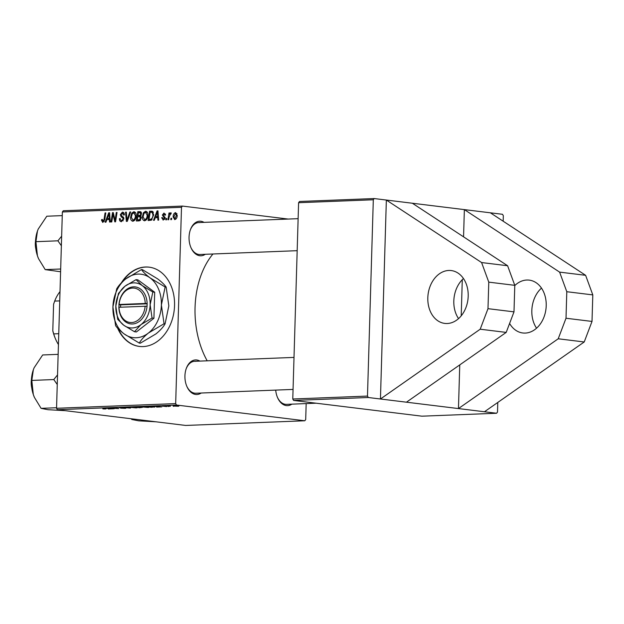 <?xml version="1.0" encoding="UTF-8"?>
<svg xmlns="http://www.w3.org/2000/svg" width="624" height="624" viewBox="0 0 624 624"><rect width="100%" height="100%" fill="white"/><g stroke="black" fill="none" stroke-linecap="round" stroke-linejoin="round"><path stroke-width="0.94" d="M509.597 323.458A26.621 20.093 -83 0 0 522.779 332.982A26.621 20.093 -83 0 0 525.236 333.083A26.621 20.093 -83 0 0 546.125 307.39A26.621 20.093 -83 0 0 529.261 280.129A26.621 20.093 -83 0 0 526.804 280.028A26.621 20.093 -83 0 0 514.777 285.574M447.213 323.513A26.621 20.093 -83 0 0 468.109 297.812A26.621 20.093 -83 0 0 451.246 270.559A26.621 20.093 -83 0 0 448.789 270.457A26.621 20.093 -83 0 0 427.9 296.158A26.621 20.093 -83 0 0 444.764 323.411A26.621 20.093 -83 0 0 447.213 323.513M117.608 328.115A39.936 30.139 -83 0 0 139.394 346.437A39.936 30.139 -83 0 0 143.075 346.585A39.936 30.139 -83 0 0 174.416 308.038A39.936 30.139 -83 0 0 149.12 267.158A39.936 30.139 -83 0 0 145.439 267.002A39.936 30.139 -83 0 0 121.345 282.867M149.292 267.181A39.936 30.139 -83 0 0 145.79 267.049A39.936 30.139 -83 0 0 122.398 281.822M291.829 404.149A17.308 11.271 -92.2 0 1 286.361 405.6A17.308 11.271 -92.2 0 1 277.563 397.621A17.308 11.271 -92.2 0 1 275.699 390.101M277.415 397.27A15.974 10.405 87.8 0 0 285.394 404.313A15.974 10.405 87.8 0 0 286.494 404.36L316.079 403.198M201.162 393.026A17.308 11.271 -92.2 0 1 195.686 394.477A17.308 11.271 -92.2 0 1 186.888 386.49A17.308 11.271 -92.2 0 1 186.194 368.729A17.308 11.271 -92.2 0 1 196.716 359.986A17.308 11.271 -92.2 0 1 199.906 361.101M186.74 386.147A15.974 10.405 87.8 0 0 194.719 393.19A15.974 10.405 87.8 0 0 195.819 393.237L293.062 389.423M205.273 254.288A17.308 11.271 -92.2 0 1 199.805 255.739A17.308 11.271 -92.2 0 1 191.006 247.759A17.308 11.271 -92.2 0 1 190.312 229.991A17.308 11.271 -92.2 0 1 200.834 221.255A17.308 11.271 -92.2 0 1 204.025 222.362M190.858 247.408A15.974 10.405 87.8 0 0 198.838 254.452A15.974 10.405 87.8 0 0 199.937 254.498L297.18 250.684M207.191 360.812A74.545 48.539 -92.2 0 1 212.963 253.984M298.6 202.706L299.504 201.482L374.213 198.557L373.308 199.774L298.6 202.706L292.773 399.009L367.481 396.076L368.308 397.511L458.461 408.572L558.215 338.785L566.007 318.24L566.795 291.712L559.611 272.119L464.365 209.617L463.554 236.831M462.283 279.677L461.214 315.83M459.755 364.9L458.461 408.572L496.603 413.252L497.507 412.027L497.788 402.441M374.213 198.557L502.507 214.297L503.334 215.725L503.17 221.208M306.173 403.588L305.698 419.554L304.793 420.771L185.671 425.443L57.377 409.703L56.55 408.275L175.672 403.603L176.498 405.031L304.793 420.771M142.49 407.324L139.511 407.745L134.636 406.957L142.35 407.308M139.877 406.988L140.384 407.066M154.346 406.84L151.258 407.285L146.39 406.497L153.091 406.637C154.682 406.825 155.095 406.988 154.339 407.144L154.775 407.02M166.585 406.575L162.443 406.123L167.037 406.474M169.01 406.45L168.262 406.481L169.01 406.45M170.438 406.247L167.544 405.935L170.438 406.247L169.759 405.85M106.174 408.79L102.89 408.892L105.503 408.977L102.617 408.213L106.189 408.79M108.311 408.704L106.415 408.065L113.451 408.767L108.303 408.97M176.498 405.031L57.377 409.703M177.614 405.826C179.135 406.006 179.283 406.146 178.051 406.247L174.541 406.099C172.934 405.912 172.77 405.772 174.057 405.662L177.614 405.826C179.135 406.006 179.283 406.146 178.051 406.247L178.058 405.881M174.548 405.967L174.541 406.099C172.934 405.912 172.77 405.772 174.057 405.662L174.057 405.818M173.963 406.255L173.215 406.286L173.963 406.255M127.475 407.238L130.455 408.104L122.366 407.433L129.238 408.01L127.475 407.238M125.237 408.034C126.243 408.174 126.095 408.275 124.8 408.338L120.557 408.174L124.558 408.065L119.098 407.55L125.237 408.034C126.243 408.174 126.095 408.275 124.8 408.338L124.808 408.197M124.145 408.244L124.566 407.963M111.977 408.229L114.184 408.743L109.325 407.948L117.265 408.47L113.849 407.768L118.724 408.564L111.977 408.229M156.679 406.809L154.783 406.162L161.819 406.871L156.671 407.074M147.451 406.879C149.386 407.113 149.534 407.3 147.888 407.433L141.125 406.84L147.451 406.879C149.386 407.113 149.534 407.3 147.888 407.433L147.896 407.277M135.697 407.339C137.639 407.573 137.787 407.761 136.141 407.893L129.379 407.3L135.697 407.339C137.639 407.573 137.787 407.761 136.141 407.893L136.149 407.737M155.251 217.721L154.307 220.288L153.512 220.319L157.069 210.904L157.966 210.873L158.66 220.116L157.919 220.147L157.763 217.62L155.251 217.721M141.305 217.916L139.183 220.88L136.352 220.99L137.826 211.661L140.611 211.708L141.523 213.775L140.478 216.076L141.305 217.916M102.921 222.425L101.54 220.436L101.626 219.586L102.367 219.437L102.999 221.341L104.021 219.554L105.058 212.948L105.807 212.917L104.731 219.757L102.679 222.417M102.874 221.333L104.231 221.489L102.874 221.333M112.694 216.263L111.766 221.957L111.025 221.988L112.507 212.651L113.279 212.62L115.073 220.42L116.29 212.503L117.031 212.48L115.565 221.809L114.785 221.84L112.983 214.055L112.694 216.263M121.563 221.692C120.081 221.645 119.387 220.631 119.465 218.634L120.206 218.494L120.354 219.859L121.641 220.607L123.123 218.993L122.959 218.189L121.087 216.684L120.315 214.687L122.366 212.144C123.646 212.199 124.309 213.073 124.355 214.757L123.607 215.085L122.312 213.236L121.056 214.601L123.856 218.876L121.15 221.676M123.209 220.826L121.36 220.6L123.224 220.802M124.145 213.439L122.312 213.236M130.666 211.942L127.304 221.348L126.36 221.387L125.557 212.144L126.298 212.113L126.992 220.038L129.87 211.973L130.666 211.942M132.904 221.247C131.29 220.919 130.517 219.617 130.595 217.331L131.687 213.182L133.825 211.7C135.494 212.035 136.266 213.385 136.141 215.732C136.071 218.681 134.987 220.522 132.904 221.247L132.608 221.239M181.498 207.301L62.369 211.973L63.281 210.748L182.403 206.076L181.498 207.301L175.672 403.603M62.369 211.973L56.55 408.275M174.814 219.601L173.144 216.98C173.144 214.633 173.963 213.166 175.594 212.589L177.224 215.342C177.2 217.604 176.397 219.024 174.814 219.601L174.572 219.593M106.883 219.617L105.947 222.183L105.144 222.214L108.709 212.807L109.606 212.768L110.292 222.011L109.559 222.043L109.395 219.523L106.883 219.617M144.651 220.787C143.036 220.459 142.264 219.157 142.342 216.871L143.434 212.722L145.571 211.24C147.241 211.575 148.013 212.917 147.896 215.272C147.818 218.221 146.741 220.061 144.651 220.787L144.355 220.779M151.336 220.186L148.106 220.529L149.573 211.201L152.233 211.216L153.683 214.835L151.336 220.186M163.34 220.054L161.663 217.714L162.396 217.565L163.402 219.211L164.401 218.135L162.38 215.023L163.979 213.041L165.594 215.03L164.853 215.179L163.917 213.892L163.121 214.851L165.134 218.033L163.028 220.046M164.674 219.383L163.246 219.203L164.681 219.367M165.461 214.063L163.917 213.892M166.756 218.478L166.546 219.812L165.812 219.835L166.007 218.501L166.756 218.478M171.717 218.283L171.506 219.617L170.773 219.64L170.96 218.314L171.717 218.283M169.127 217.012L168.675 219.726L167.934 219.757L168.995 212.971L169.744 212.94L169.517 214.344L170.75 212.776L171.241 213.002L170.921 214.071L170.555 213.868L169.127 217.012M182.403 206.076L288.218 219.063M368.308 397.511L293.6 400.436L421.894 416.177L496.603 413.252M373.308 199.774L367.481 396.076M293.6 400.436L292.773 399.009M386.35 200.047L380.445 399.001L480.199 329.215L487.991 308.669L488.779 282.142L481.595 262.548L386.35 200.047M195.663 361.358A15.974 10.405 87.8 0 0 194.563 361.312A15.974 10.405 87.8 0 0 186.069 369.088M199.781 222.62A15.974 10.405 87.8 0 0 198.682 222.573A15.974 10.405 87.8 0 0 190.187 230.35M118.232 328.786A39.936 30.139 -83 0 0 139.573 346.453M173.878 217.074L173.144 216.98M175.539 213.431L173.878 216.848L174.837 218.759L176.491 215.366L175.539 213.431L176.974 213.603L175.75 213.463M177.216 215.459L176.491 215.366M176.085 218.915L174.712 218.759L176.077 218.923M131.329 217.417L130.595 217.331M132.701 213.307L131.687 213.182M132.241 213.876L131.329 217.347L132.99 220.163C134.581 219.476 135.392 217.979 135.416 215.662L133.77 212.784L132.241 213.876M135.689 213.002L133.77 212.784M136.141 215.756L135.416 215.662M134.581 220.358L132.779 220.155L134.573 220.373M126.305 212.238L125.557 212.144M127.733 220.124L126.992 220.038M130.619 212.066L129.87 211.973M120.19 218.728L119.465 218.634M123.848 219.086L123.123 218.993M123.841 218.299L122.959 218.189M123.334 216.957L121.087 216.684M121.056 214.781L120.315 214.687M124.34 214.96L123.614 214.874M113.318 212.753L112.507 212.651M115.768 220.506L115.073 220.42M116.15 218.065L115.409 217.979M117.016 212.597L116.29 212.503M114.286 216.661L113.474 216.559M113.662 214.133L112.983 214.055M102.281 220.522L101.54 220.436M102.336 219.671L101.626 219.586M105.791 213.034L105.058 212.948M109.777 219.57L110.05 218.852L107.32 218.517L109.325 218.439L109.021 213.806L107.32 218.517M109.613 212.917L108.709 212.807M110.113 219.609L109.395 219.523M109.684 213.884L109.021 213.806M110.035 218.525L109.325 218.439M139.94 220.662L140.01 220.21M140.556 216.778L140.65 216.177M141.18 212.815L141.258 212.332M141.071 212.059L137.826 211.661M138.395 212.722L137.943 215.631L140.338 215.155L140.782 213.837L139.659 212.675L138.395 212.722M140.634 215.959L137.943 215.631M141.445 212.854L139.659 212.675M141.508 213.931L140.782 213.837M141.188 215.257L140.338 215.155M137.764 216.723L137.272 219.874L139.37 219.742L140.572 217.916L139.324 216.661L137.764 216.723M140.431 220.264L137.272 219.874M141.149 216.848L139.324 216.661M141.297 218.002L140.572 217.916M140.704 219.905L139.37 219.742M143.075 216.957L142.342 216.871M144.448 212.846L143.434 212.722M143.988 213.416L143.075 216.887L144.737 219.703C146.328 219.016 147.139 217.519 147.163 215.202L145.517 212.324L143.988 213.416M147.436 212.542L145.517 212.324M147.888 215.288L147.163 215.202M146.328 219.898L144.526 219.687L146.32 219.913M158.145 217.667L158.41 216.957L155.688 216.622L157.693 216.544L157.388 211.91L155.688 216.622M157.981 211.021L157.069 210.904M158.48 217.714L157.763 217.62M158.051 211.988L157.388 211.91M158.402 216.629L157.693 216.544M152.919 212.378L153.013 211.801M152.833 211.598L149.573 211.201M150.142 212.261L149.019 219.414L149.963 219.375C151.913 219.063 152.911 217.534 152.95 214.804L152.131 212.339L150.142 212.261M151.928 219.773L149.019 219.414M153.379 212.495L151.211 212.222M153.676 214.898L152.95 214.804M152.069 219.632L149.963 219.375M162.404 217.924L161.655 217.838M162.396 217.799L161.663 217.714M165.126 218.221L164.401 218.135M165.118 217.659L164.26 217.55M163.129 215.116L162.38 215.023M166.741 218.595L166.007 218.501M171.694 218.4L170.96 218.314M169.72 213.057L168.995 212.971M169.907 214.391L169.517 214.344M174.58 405.655L174.572 405.733C173.815 405.818 174.026 405.928 175.211 406.06L177.505 406.177L176.881 405.85L174.572 405.733C173.815 405.818 174.026 405.928 175.211 406.06M176.881 405.748L177.505 406.177M107.188 408.338L110.011 408.517L107.188 408.338M155.548 406.442L158.379 406.622L155.548 406.442M147.701 406.559L152.381 407.129C154.167 407.035 154.151 406.871 152.318 406.661L147.701 406.442M152.318 406.552L152.318 406.661C154.151 406.871 154.167 407.035 152.381 407.129M142.171 406.871L147.233 407.339C148.403 407.23 148.208 407.082 146.648 406.895L142.178 406.645M146.648 406.793L146.648 406.895C148.208 407.082 148.403 407.23 147.233 407.339M135.954 407.02L139.612 407.144L135.954 406.903M139.168 406.918L139.597 407.3L138.044 407.355L141.742 407.347L139.597 407.3M130.424 407.332L135.486 407.8C136.656 407.69 136.453 407.542 134.901 407.363L130.432 407.105M134.901 407.254L134.901 407.363C136.453 407.542 136.656 407.69 135.486 407.8M406.45 402.191L506.204 332.405L513.997 311.86L514.784 285.332L507.601 265.738L412.355 203.237M463.468 278.546A26.621 20.093 -83 0 0 458.546 318.622M481.595 262.548L507.601 265.738M488.779 282.142L514.784 285.332M480.199 329.215L506.204 332.405M487.991 308.669L513.997 311.86M484.466 411.762L584.22 341.975L592.012 321.43L592.8 294.902L566.795 291.712M592.8 294.902L585.616 275.309L559.611 272.119M592.012 321.43L566.007 318.24M584.22 341.975L558.215 338.785M585.616 275.309L490.37 212.807M541.484 288.116A26.621 20.093 -83 0 0 536.562 328.193M155.875 421.793L138.692 420.833L131.765 419.476L131.227 418.766M135.728 419.32L131.765 419.476M35.857 248.999A14.641 9.532 -92.2 0 1 35.318 243.422A14.641 9.532 -92.2 0 1 35.537 240.911M35.467 243.126A15.974 10.405 87.8 0 0 35.459 243.274A15.974 10.405 87.8 0 0 35.607 246.784M62.267 215.615L46.792 216.224L38.212 229.078L37.456 231.052L35.927 241.683L57.907 240.817L61.37 245.762M61.651 236.176L57.907 240.817M60.676 269.006L45.209 269.615L38.555 258.718L37.424 255.77L35.927 241.683M60.598 271.76L45.209 269.615M37.549 230.771A26.793 17.449 87.8 0 0 37.432 231.114A26.793 17.449 87.8 0 0 37.424 255.77A26.793 17.449 87.8 0 0 38.509 258.617A26.793 17.449 87.8 0 0 38.594 258.804M31.738 387.73A14.641 9.532 -92.2 0 1 31.2 382.161A14.641 9.532 -92.2 0 1 31.418 379.649M31.348 381.865A15.974 10.405 87.8 0 0 31.34 382.013A15.974 10.405 87.8 0 0 31.489 385.523M58.149 354.354L42.674 354.962L34.102 367.809L33.337 369.79L31.808 380.422L53.789 379.556L57.252 384.501M57.533 374.915L53.789 379.556M56.566 407.745L41.09 408.346L34.437 397.449L33.306 394.508L31.808 380.422M65.2 410.662L48.017 409.711L41.09 408.346M33.407 369.587A26.793 17.449 87.8 0 0 33.314 369.853A26.793 17.449 87.8 0 0 33.306 394.508A26.793 17.449 87.8 0 0 34.39 397.348A26.793 17.449 87.8 0 0 34.437 397.449L34.39 397.348M52.798 330.79L53.719 333.895A35.942 23.408 87.8 0 0 55.661 339.277L55.372 338.598A34.609 22.534 -92.2 0 1 52.798 330.79L53.586 304.262A34.609 22.534 -92.2 0 1 53.976 303.069A34.609 22.534 -92.2 0 1 54.023 302.936M58.757 333.692L53.719 333.895M59.732 300.885L54.686 301.08L53.586 304.262M60.005 291.658A35.942 23.408 87.8 0 0 54.686 301.08M55.661 339.277A35.942 23.408 87.8 0 0 58.438 344.542M145.244 303.467L119.075 304.496L118.856 307.289A18.634 14.063 -83 0 0 132.436 323.981A18.634 14.063 -83 0 0 147.046 306.189L147.163 303.529L145.244 303.467A17.308 13.057 -83 0 0 132.631 288.062A17.308 13.057 -83 0 0 119.075 304.496M147.124 303.537A18.634 14.063 -83 0 0 133.544 286.845A18.634 14.063 -83 0 0 118.934 304.637M117.725 319.387L123.833 325.276L134.495 331.726L136.375 331.96L153.925 318.271L154.697 292.235L137.927 279.887L136.04 279.653L124.987 286.221L118.498 293.35L115.83 306.088L117.725 319.387M134.495 331.726L140.993 324.605L152.045 318.037L153.925 318.271M152.045 318.037L150.15 304.738L152.818 292.001L154.697 292.235M152.818 292.001L142.147 285.55L136.04 279.653M165.142 286.993L150.08 277.883C146.047 274.833 143.169 272.064 141.461 269.56L125.853 278.834A31.949 24.11 -83 0 0 112.921 306.875A31.949 24.11 -83 0 0 124.215 333.965A31.949 24.11 -83 0 0 148.45 333.013A31.949 24.11 -83 0 0 161.382 304.972A31.949 24.11 -83 0 0 150.08 277.883A31.949 24.11 -83 0 0 125.853 278.834C121.625 282.243 118.568 285.597 116.688 288.889L112.921 306.875L115.596 325.65C117.273 328.115 120.143 330.884 124.215 333.965L139.277 343.075L140.299 343.2L155.899 333.934C160.173 330.478 163.223 327.124 165.071 323.872L164.05 323.747L161.382 304.972L165.142 286.993L166.163 287.118L168.831 305.885L165.071 323.872M139.277 343.075C141.125 339.823 144.183 336.469 148.45 333.013L164.05 323.747M141.461 269.56L142.475 269.685L157.537 278.795C161.577 281.837 164.447 284.614 166.163 287.118M124.987 286.221A22.628 17.082 -83 0 0 115.83 306.088A22.628 17.082 -83 0 0 123.833 325.276A22.628 17.082 -83 0 0 140.993 324.605A22.628 17.082 -83 0 0 150.15 304.738A22.628 17.082 -83 0 0 142.147 285.55A22.628 17.082 -83 0 0 124.987 286.221M118.856 307.289L147.046 306.189M118.997 307.148A17.308 13.057 -83 0 0 131.609 322.553A17.308 13.057 -83 0 0 145.166 306.119M147.155 303.81L120.627 304.855L120.565 307.086M120.627 304.855L118.895 304.645M128.419 218.221L127.639 218.127M123.669 217.534L121.953 217.324M104.746 219.64L104.021 219.554M109.863 216.2L109.138 216.115M140.821 215.795L139.136 215.584M140.595 220.061L138.645 219.82M158.223 214.305L157.505 214.219M164.97 217.113L163.582 216.941M151.78 212.238L153.356 212.433M298.124 218.673L198.682 222.573M194.563 361.312L294.005 357.412"/></g></svg>

